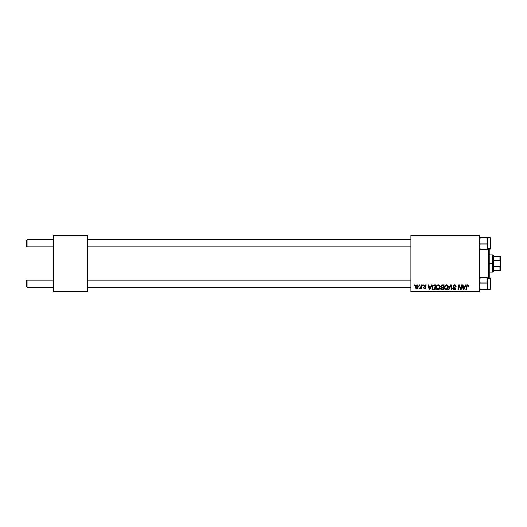 <?xml version="1.0" encoding="UTF-8"?>
<svg xmlns="http://www.w3.org/2000/svg" width="527" height="527" viewBox="0 0 527 527"><rect width="100%" height="100%" fill="white"/><g stroke="black" fill="none" stroke-linecap="round" stroke-linejoin="round"><path stroke-width="0.79" d="M410.915 235.016L479.287 235.016L479.287 235.727L410.915 235.727L410.915 291.273L479.287 291.273L479.287 235.016L410.915 235.016L410.915 235.727L410.915 235.016M436.099 287.696L436.396 286.233L437.331 285.087L438.655 284.843L439.623 285.581L439.834 288.117L438.655 289.718L436.903 289.619L436.099 287.696C436.066 288.961 436.639 289.698 437.825 289.916L439.301 289.165L439.986 286.958C439.992 285.726 439.426 285.008 438.273 284.797L438.273 284.797C436.817 285.147 436.092 286.115 436.099 287.696M431.468 284.863L430.855 286.227L431.468 284.863L432.028 284.863L429.709 289.85L429.077 289.85L428.392 284.863L428.919 284.863L429.083 286.227L430.855 286.227L429.083 286.227L428.919 284.863L428.392 284.863L429.077 289.85L429.709 289.85L432.028 284.863L431.468 284.863L432.028 284.863L429.709 289.85L429.077 289.85L428.392 284.863L428.919 284.863M468.707 286.24L467.712 284.797L468.602 285.278L468.687 286.352L468.167 286.418L467.904 285.423L467.251 285.568L466.402 289.85L465.875 289.85L466.83 285.239L467.712 284.797L466.494 286.194L465.875 289.85L466.402 289.85L467.001 286.319L467.68 285.384L468.167 286.418L468.687 286.352L468.734 285.897L468.167 286.418L467.601 285.39M454.564 284.797L453.003 286.266L453.971 284.89L455.75 285.252L456.105 286.49L455.591 286.55L454.794 285.403L453.833 285.581L453.516 286.22L455.44 287.973L455.499 289.125L454.465 289.896L453.148 289.521L452.739 288.361L453.26 288.309L454.122 289.33L455.071 288.559L453.319 287.222L453.003 286.266L455.071 288.625L454.215 289.33L453.26 288.309L452.739 288.361L454.195 289.916L455.591 288.592L453.516 286.22L454.531 285.384L455.46 285.812L455.591 286.55L456.105 286.49C456.125 285.417 455.611 284.857 454.564 284.797L454.729 284.804M448.899 289.85L448.339 289.85L450.519 284.863L451.178 284.863L451.942 289.85L451.422 289.85L450.769 285.575L448.899 289.85L448.339 289.85L448.899 289.85L450.769 285.575L451.422 289.85L451.942 289.85L451.178 284.863L450.519 284.863L451.178 284.863L451.942 289.85L451.422 289.85M444.386 287.696L444.683 286.233L445.618 285.087L446.942 284.843L447.91 285.581L448.121 288.117L446.942 289.718L445.19 289.619L444.386 287.696C444.353 288.961 444.926 289.698 446.112 289.916L447.588 289.165L448.273 286.958C448.279 285.726 447.713 285.008 446.56 284.797L446.56 284.797C445.104 285.147 444.38 286.115 444.386 287.696L444.386 287.696M414.42 285.575L414.545 284.863L415.059 284.863L414.953 285.575L414.42 285.575L414.953 285.575L415.059 284.863L414.545 284.863L415.059 284.863L414.953 285.575L414.42 285.575L414.545 284.863L414.42 285.575M440.71 286.576L441.567 284.988L444.129 284.863L443.286 289.85L441.488 289.81L440.789 289.323L440.671 288.269L441.323 287.419L440.697 286.418L441.323 287.419L440.631 288.638L441.323 289.764L443.286 289.85L444.129 284.863L442.133 284.863L444.129 284.863L443.286 289.85L442.015 289.85M465.585 284.863L464.972 286.227L465.585 284.863L466.145 284.863L463.832 289.85L463.193 289.85L462.515 284.863L463.035 284.863L463.2 286.227L464.972 286.227L463.2 286.227L463.035 284.863L462.515 284.863L463.193 289.85L463.832 289.85L466.145 284.863L465.585 284.863L466.145 284.863L463.832 289.85L463.193 289.85L462.515 284.863L463.035 284.863M460.782 289.086L461.474 284.863L462.001 284.863L461.145 289.85L460.598 289.85L459.175 285.621L458.483 289.85L457.956 289.85L458.8 284.863L459.346 284.863L460.782 289.086L460.941 287.907L460.782 289.086L459.346 284.863L458.8 284.863L457.956 289.85L458.483 289.85L459.175 285.621L460.598 289.85L461.145 289.85L462.001 284.863L461.474 284.863L462.001 284.863L461.145 289.85L460.598 289.85M423.609 287.452L424.808 288.104L425.355 287.604L423.866 285.851L425.091 284.797L425.803 284.975L426.323 286.095L425.809 286.161L425.263 285.272L424.393 285.687L425.809 287.162L425.394 288.407L423.794 288.104L423.609 287.452L424.67 288.091L425.355 287.656L423.873 285.739L425.091 284.797L423.866 285.851L425.355 287.604L424.808 288.104L423.609 287.452L424.788 288.552L425.875 287.525L424.387 285.812L425.065 285.252L425.809 286.161L426.323 286.029L425.803 285.99M433.464 285.021L435.842 284.863L434.999 289.85L432.595 289.488L432.035 288.111L432.39 286.161L433.569 284.982L432.021 287.808L433.122 289.784L434.999 289.85L435.842 284.863L434.367 284.863L435.842 284.863L434.999 289.85L433.201 289.804M415.388 287.037L416.277 285.021L417.134 284.804L417.931 285.245L418.148 287.031L417.344 288.341L416.066 288.434L415.388 287.037L416.593 288.552C417.733 288.282 418.28 287.511 418.234 286.247L417.002 284.797C415.889 285.081 415.355 285.825 415.388 287.037L415.388 287.175M419.215 285.575L419.334 284.863L419.854 284.863L419.742 285.575L419.215 285.575L419.742 285.575L419.854 284.863L419.334 284.863L419.854 284.863L419.742 285.575L419.215 285.575L419.334 284.863L419.215 285.575M420.961 286.82L421.33 284.863L421.857 284.863L421.244 288.493L420.717 288.493L420.849 287.742L420.296 288.46L419.657 288.421L420.632 287.63L421.066 286.313L419.657 288.421L420.849 287.742L420.717 288.493L421.244 288.493L421.857 284.863L421.33 284.863L421.857 284.863L421.244 288.493L420.717 288.493M422.707 285.575L422.832 284.863L423.346 284.863L423.24 285.575L422.707 285.575L423.24 285.575L423.346 284.863L422.832 284.863L423.346 284.863L423.24 285.575L422.707 285.575L422.832 284.863L422.707 285.575M410.915 291.984L479.287 291.984L479.287 235.727L410.915 235.727L410.915 291.984L410.915 291.273L479.287 291.273L479.287 291.984L410.915 291.984M53.411 235.016L87.594 235.016L87.594 235.727L53.411 235.727L53.411 291.273L87.594 291.273L87.594 235.016L53.411 235.016L53.411 235.727L53.411 235.016M53.411 291.984L87.594 291.984L87.594 235.727L53.411 235.727L53.411 291.984L53.411 291.273L87.594 291.273L87.594 291.984L53.411 291.984M442.133 284.863L440.697 286.418M441.316 285.133L441.837 284.896M441.619 285.634L443.51 285.45L443.22 287.129L442.127 287.129L441.29 286.049M441.224 286.286L442.278 285.45L441.376 285.871L441.264 286.728M441.448 289.198L441.975 289.27L441.152 288.618L441.382 289.158M441.218 288.236L441.975 289.27L442.864 289.27L441.975 289.27L441.152 288.618L441.31 288.065M441.152 288.618L441.442 287.92L443.121 287.716L442.864 289.27L443.121 287.716L441.442 287.92L441.277 289.046M441.791 287.11L441.218 286.431L441.554 287.044L443.22 287.129L443.51 285.45L441.837 285.529M442.535 285.45L442.028 285.476M442.278 287.716L441.843 287.749M448.049 285.838L448.253 286.569M444.781 289.198L444.597 288.855M444.472 288.473L444.406 288.085M444.518 286.708L444.419 287.202M444.795 286.003L445.065 285.588M445.236 285.397L446.435 284.804M447.607 287.992L447.759 286.932L447.186 288.776L446.125 289.33L446.632 289.218M445.19 288.809L446.125 289.33L447.634 287.907M446.283 289.323L444.907 287.749L445.19 288.816M444.999 286.965L444.907 287.749C444.874 286.504 445.414 285.72 446.527 285.384L446.152 285.45M446.949 285.469L447.759 286.932L446.955 285.469M446.718 289.178L447.331 288.579M444.913 287.551L444.946 288.19M446.329 285.403L445.664 285.746M445.796 285.641L445.019 286.886M445.381 286.082L445.117 286.596M450.941 286.879L450.769 285.575L450.341 286.589M450.519 284.863L448.339 289.85L450.519 284.863M456.072 286.009L456.105 286.49L455.591 286.55M455.591 286.385L455.381 285.706M455.493 285.878L454.346 285.39M453.53 286.095L453.727 286.734M453.523 286.128L455.591 288.592M455.572 288.862L455.295 289.468M454.195 289.916L452.97 289.29M452.739 288.473L453.26 288.309M454.03 289.316L454.366 289.323M454.122 289.33L455.071 288.625L454.439 287.9M455.038 288.855L454.88 288.177L453.543 287.399M453.115 285.674L453.536 285.127M453.148 289.521L453.628 289.824M468.187 286.313L467.68 285.384L467.001 286.319L466.402 289.85L465.875 289.85L466.514 286.069M468.187 285.759L468.167 286.418L467.792 285.39M467.581 284.804L467.153 284.942M468.589 285.252L468.72 285.687M463.529 288.684L463.273 286.807L463.582 289.303L463.997 288.289L463.582 289.303L463.457 288.065L463.582 289.303L464.689 286.807L463.997 288.289M463.273 286.807L464.689 286.807L463.273 286.807M459.504 286.793L459.175 285.621M458.991 286.932L458.483 289.85L457.956 289.85L458.8 284.863L459.346 284.863L460.381 287.729M461.474 284.863L460.941 287.907L461.474 284.863M425.809 286.075L424.821 285.285M425.329 285.291L424.387 285.812L424.986 286.471M425.065 285.252L424.387 285.812M425.869 287.432L424.788 288.552M424.643 288.085L425.302 287.307L423.866 285.851L424.13 286.51M424.914 288.098L425.355 287.604L424.874 286.984L425.302 287.307M426.323 286.029L425.091 284.797M429.413 288.684L429.156 286.807L429.465 289.303L429.88 288.289L429.465 289.303L429.334 288.065L429.465 289.303L430.566 286.807L429.88 288.289M429.156 286.807L430.566 286.807L429.156 286.807M432.39 286.161L432.72 285.621M433.82 289.27L434.577 289.27L433.168 289.185L433.82 289.27L433.168 289.185L432.542 287.841L432.878 286.365L432.753 288.816M433.161 285.937L432.884 286.359M434.176 285.469L433.346 285.766M434.36 285.45L435.223 285.45L434.577 289.27L435.223 285.45L434.301 285.456M432.739 288.796L433.326 289.231M432.562 287.465L432.542 287.841C432.509 286.372 433.181 285.575 434.558 285.45M433.187 285.911L432.93 286.266M439.755 285.832L439.966 286.569M437.614 289.903L437.226 289.797M436.494 289.198L436.31 288.855M436.185 288.48L436.125 288.091M436.396 286.233L436.633 285.792M436.949 285.397L437.324 285.087M437.799 284.87L438.148 284.804M438.655 289.718L439.004 289.475M439.32 287.992L439.472 286.932L438.899 288.776L437.838 289.33L438.345 289.218M436.903 288.809L437.838 289.33L439.347 287.907M437.996 289.323L436.619 287.749L436.903 288.816M436.712 286.965L436.619 287.749C436.587 286.504 437.127 285.72 438.24 285.384L437.865 285.45M438.662 285.469L439.472 286.932L438.668 285.469M437.094 286.082L436.659 288.19M438.042 285.403L437.377 285.746M437.509 285.641L436.83 286.596M417.147 284.811L417.641 284.975M417.773 285.081L418.095 285.515M418.076 285.469L418.221 285.977M418.036 287.399L417.865 287.755M417.865 287.762L417.45 288.262M416.323 288.526L415.922 288.341M415.408 286.609L415.474 286.28M415.737 285.614L416.146 285.12M416.442 288.078L415.908 286.899L416.995 285.252L416.225 285.812M417.41 287.558L417.713 286.299L416.686 288.098M416.758 288.085L417.239 287.801M416.014 286.313L416.06 287.762M415.968 286.477L416.106 286.056M417.568 285.614L416.995 285.252L417.713 286.299L417.246 285.305M420.777 287.874L420.012 288.552L419.861 287.854L420.236 287.953M420.849 287.742L419.657 288.421M420.698 287.525L420.928 286.952M421.33 284.863L421.066 286.313M447.726 287.426L447.759 286.932M446.797 285.417L446.428 285.39M445.051 286.78L444.926 287.353M432.726 286.714L432.621 287.083M438.431 289.178L439.044 288.579M439.439 287.426L439.452 286.655M438.51 285.417L438.141 285.39M417.7 286.589L417.707 286.121M27.061 280.094L26.35 280.805L26.35 286.504L27.061 287.215L27.061 280.094L27.061 287.215L53.411 287.215L27.061 287.215L26.35 286.504L26.35 280.805L27.061 280.094L53.411 280.094L27.061 280.094M87.594 287.215L410.915 287.215L87.594 287.215M410.915 280.094L87.594 280.094L410.915 280.094M27.061 239.785L26.35 240.496L26.35 246.195L27.061 246.906L27.061 239.785L27.061 246.906L53.411 246.906L27.061 246.906L26.35 246.195L26.35 240.496L27.061 239.785L53.411 239.785L27.061 239.785M410.915 239.785L87.594 239.785L410.915 239.785M87.594 246.906L410.915 246.906L87.594 246.906M479.53 289.488L480.169 289.646L479.287 289.323L480.169 289.007L487.831 289.323L479.287 289.323L480.169 289.007L479.287 286.009L480.169 283.019L479.346 279.646L480.169 277.663L486.948 277.663L487.831 280.338L487.831 278.467L486.948 277.663L487.831 280.338L487.831 289.349L487.831 286.009L486.948 289.007L480.169 289.007L479.287 286.009L480.169 283.019L486.948 283.019L480.169 283.019L479.287 280.338L480.169 277.663L479.287 277.979M487.804 289.382L490.255 289.349L490.255 277.96L490.677 278.381L490.677 288.855L490.677 278.855A0.428 0.389 180 0 0 490.255 278.467L490.255 289.303M487.831 284.955L487.831 280.338L486.948 283.019L487.831 286.009L487.831 278.467L490.255 278.467L487.831 278.467L487.765 277.9L486.948 277.663L480.169 277.663M479.53 278.144L480.169 278.302L479.53 278.144M486.948 278.302L487.58 278.144L486.948 278.302M480.169 289.646L487.587 289.488M487.831 279.765L487.831 280.654M487.831 280.338L486.948 283.019L487.831 286.978M487.831 278.104L487.831 278.467L487.831 277.953L490.255 277.96L490.677 278.381L490.255 277.96M490.677 288.855L490.255 289.349M490.677 288.783L490.677 287.933M490.255 278.467A0.428 0.389 0 0 1 490.677 278.855M487.831 289.323L487.831 286.009L486.948 289.007L487.765 289.409M486.948 277.663L487.831 278.467M479.287 249.021L480.169 249.337L479.287 248.533L480.169 249.337L479.287 246.662L480.169 243.981L486.948 243.981L487.831 246.662L486.948 249.337L480.169 249.337L479.287 246.662L480.169 243.981L479.287 240.991L480.169 237.993L479.287 237.677L487.831 237.644L487.831 246.662L487.831 240.991L486.948 243.981L480.169 243.981L479.346 241.768L480.169 237.993L486.948 237.993L480.169 237.993L479.287 237.677L480.169 237.354L479.346 237.591M487.587 237.512L486.948 237.354L487.831 237.677L486.948 237.993L487.831 240.991L487.831 237.677L486.948 237.993L487.831 242.045M490.255 237.697L490.255 248.533A0.428 0.389 0 0 0 490.677 248.145L490.677 238.125L490.677 248.612L490.255 249.04L490.255 237.651L490.677 238.145M487.831 248.533L490.255 248.533L487.831 248.533L487.831 246.662L486.948 249.337L487.765 249.1L487.831 248.533M487.765 237.591L487.765 241.768L486.948 243.981L487.831 246.662L487.831 240.022M486.948 237.354L480.169 237.354M480.169 249.337L486.948 249.337M487.587 248.856L486.948 248.698L487.587 248.856M480.169 248.698L479.53 248.856L480.169 248.698M487.831 246.346L487.831 247.235M490.677 239.067L490.677 238.217M490.677 248.283L490.677 247.822M490.677 248.145A0.428 0.389 180 0 1 490.255 248.533M490.255 249.04L487.831 249.04L487.831 246.662M480.169 289.007L479.53 289.158L480.169 289.007M486.948 237.993L487.58 237.842L486.948 237.993M488.542 249.04L488.542 277.96L488.542 249.04M489.254 277.96L489.254 249.04L489.254 277.96M493.529 256.379L493.529 260.239L493.529 256.379L500.65 256.379L493.529 256.379M493.529 263.5L493.529 260.239L493.529 266.761L493.529 263.5L492.817 263.5L493.529 263.5M489.254 254.956L492.817 254.956L492.817 263.5L492.817 254.956L493.529 255.667M489.254 263.5L492.817 263.5L489.254 263.5M499.939 270.621L493.529 270.621L493.529 271.333L493.529 266.761L493.529 270.621L500.65 270.621L499.939 270.621L499.939 266.761L493.529 266.761L499.939 266.761L499.939 270.621L500.459 270.621M489.254 272.044L492.817 272.044L492.817 263.5L492.817 272.044L493.529 271.333M500.65 270.621L500.65 256.379L499.939 256.379L500.65 256.379L500.65 263.5L499.939 260.239L499.939 256.379L499.939 260.239L493.529 260.239L499.939 260.239L500.65 263.5L499.939 266.761L500.65 263.5L500.597 270.621M479.998 287.215L479.287 287.926M487.804 237.618L490.255 237.651L490.677 238.079M479.998 239.785L479.287 239.074"/></g></svg>
